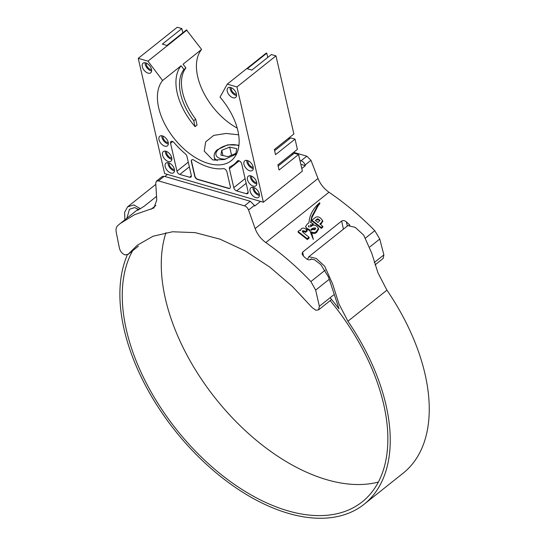 <?xml version="1.0" encoding="UTF-8"?>
<svg xmlns="http://www.w3.org/2000/svg" width="545" height="545" viewBox="0 0 545 545"><rect width="100%" height="100%" fill="white"/><g stroke="black" fill="none" stroke-linecap="round" stroke-linejoin="round"><path stroke-width="0.82" d="M125.152 254.937L128.15 254.277L137.258 245.264L152.968 236.258L172.513 231.768L195.226 232.633L219.982 239.153L245.366 250.986L269.945 267.227L292.495 286.575L312.19 307.632L315.882 310.234L318.553 309.901L319.35 306.297L315.664 290.103L310.888 281.567C296.657 266.607 281.629 253.609 265.803 242.559C260.851 238.948 257.301 234.289 255.142 228.587L248.575 210.016C247.696 207.904 246.34 206.507 244.494 205.826L158.445 180.879L156.442 181.131L155.741 183.106L156.756 200.063L153.928 207.958L134.574 214.689L120.282 223.47L117.768 225.576C116.201 227.04 115.697 229.275 116.248 232.286L119.437 248.336C120.37 251.579 122.278 253.779 125.152 254.937M127.823 254.604L138.45 246.067L127.823 254.604M331.578 299.512L318.553 309.901M374.272 262.547L383.878 254.897L383.183 258.412L375.028 264.904M313.171 223.736A197.345 115.029 -128.5 0 0 312.973 223.586L310.589 222.551L311.747 216.651L317.776 205.206L319.67 202.733C314.411 207.243 311.025 212.577 309.512 218.736L308.892 222.891L307.38 223.906L305.513 226.638L306.896 228.375L309.594 229.724L313.314 239.391L311.42 231.87C313.552 232.981 315.289 232.756 316.638 231.196L318.416 228.253L317.02 226.4C314.956 224.785 313.075 224.731 311.393 226.243L310.63 226.781L310.507 224.71L311.127 225.071A197.345 115.029 51.5 0 1 311.324 225.228L313.171 223.736L313.368 224.608L311.522 226.093L311.324 225.228M310.752 226.693L310.704 225.576L311.324 225.943A196.425 114.491 51.5 0 1 311.522 226.093M300.513 230.583A197.345 115.029 -128.5 0 0 299.832 230.065L298.026 231.509A197.345 115.029 51.5 0 1 307.101 238.655L308.954 237.177A197.345 115.029 -128.5 0 0 303.374 232.708L302.339 231.509L302.782 230.624L304.621 231.026A197.345 115.029 51.5 0 1 305.261 231.53L307.012 230.133A197.345 115.029 -128.5 0 0 306.127 229.438C304.526 228.008 302.938 227.762 301.365 228.689L300.506 230.576M307.101 238.655L307.305 239.548A196.425 114.491 51.5 0 0 298.224 232.368L298.026 231.509M307.305 239.548L309.158 238.07L308.954 237.177M302.782 230.624L302.979 231.489L304.819 231.897A196.425 114.491 51.5 0 1 305.459 232.402L305.261 231.53M305.459 232.402L307.216 231.005L307.012 230.133M322.681 226.243A197.345 115.029 -128.5 0 0 319.813 223.92L321.318 222.721L322.613 220.548L320.685 218.272C318.655 216.522 316.754 216.365 314.983 217.802L311.924 220.241A197.345 115.029 51.5 0 1 321.121 227.483L322.681 226.243L322.885 227.136L321.325 228.375L321.121 227.483M321.325 228.375A196.425 114.491 51.5 0 0 312.122 221.1L311.924 220.241M255.142 228.587L318.007 178.501L310.97 160.305L305.139 164.958C304.267 162.846 302.904 161.449 301.065 160.761L306.815 156.183L293.632 152.362M301.065 160.761L299.92 160.434M383.878 254.897L379.763 239.037L369.926 246.871M320.467 224.445L322.817 221.427L322.613 220.548M305.513 226.638L307.094 229.247L309.798 230.603L313.314 239.391M310.882 222.592L311.944 217.503L317.967 206.044L319.867 203.571L319.704 202.869M319.67 202.733L319.867 203.571M311.617 232.756C313.757 233.873 315.494 233.648 316.843 232.088L318.621 229.138L318.416 228.253M311.597 258.814L310.834 259.42C309.226 260.19 307.625 259.863 306.024 258.439L303.354 256.014L302.053 253.95L302.652 252.103L341.661 221.025C343.187 220.241 344.74 220.493 346.313 221.795L349.842 225.099M365.709 237.893L374.79 230.664C360.252 215.949 344.978 203.142 328.976 192.235L265.803 242.559M260.524 201.398L254.672 206.058L254.406 205.37L248.575 210.016M305.139 164.958L305.391 165.66L301.773 168.541M244.494 205.826L250.244 201.248L164.195 176.294L158.445 180.879M164.876 176.498L167.478 174.42M156.531 196.391L144.241 206.18L138.437 209.852C137.36 210.499 137.374 210.363 138.484 209.457L138.614 209.355M138.437 209.852C137.36 210.499 137.374 210.363 138.484 209.457L138.553 209.784M306.815 156.183L310.97 160.305M318.007 178.501C320.31 184.094 323.968 188.672 328.976 192.235M374.79 230.664L379.763 239.037M305.391 165.66L300.813 164.331M156.442 181.131L162.219 176.532L164.195 176.294M250.244 201.248L254.406 205.37M310.704 225.576L310.507 224.71M309.798 230.603L309.594 229.724M317.783 218.749L315.303 220.384A197.345 115.029 51.5 0 1 317.98 222.462L320.024 220.459L317.783 218.749L317.98 219.615L317.006 220.051L316.802 219.185M308.933 225.501L308.368 226.373L309.11 227.17L308.933 225.501M315.167 227.878L312.741 228.273L310.895 229.445L311.093 230.412L312.149 229.568L314.799 229.697L315.725 228.566L315.167 227.878L315.364 228.757L312.258 229.649M310.895 229.445L311.113 230.399M319.125 219.519L319.322 220.391L317.98 219.615M146.333 63.104A4.605 2.684 -128.5 0 0 146.373 64.678A4.605 2.684 -128.5 0 0 151.544 69.651M145.093 62.75A6.138 3.577 -128.5 0 0 145.222 64.344A6.138 3.577 -128.5 0 0 151.612 70.939M151.483 69.338A6.138 3.577 -128.5 0 0 147.79 63.942A6.138 3.577 -128.5 0 0 143.062 63.206A6.138 3.577 -128.5 0 0 142.299 66.674A6.138 3.577 -128.5 0 0 145.992 72.076A6.138 3.577 -128.5 0 0 150.713 72.812A6.138 3.577 -128.5 0 0 151.483 69.338M166.572 151.483A4.605 2.684 -128.5 0 0 166.613 153.056A4.605 2.684 -128.5 0 0 171.784 158.023M165.333 151.129A6.138 3.577 -128.5 0 0 165.469 152.723A6.138 3.577 -128.5 0 0 171.852 159.31M171.723 157.716A6.138 3.577 -128.5 0 0 168.03 152.321A6.138 3.577 -128.5 0 0 163.309 151.585A6.138 3.577 -128.5 0 0 162.539 155.053A6.138 3.577 -128.5 0 0 166.232 160.448A6.138 3.577 -128.5 0 0 170.953 161.184A6.138 3.577 -128.5 0 0 171.723 157.716M251.518 176.11A4.605 2.684 -128.5 0 0 251.558 177.684A4.605 2.684 -128.5 0 0 256.729 182.65M250.278 175.756A6.138 3.577 -128.5 0 0 250.407 177.35A6.138 3.577 -128.5 0 0 256.797 183.938M256.668 182.343A6.138 3.577 -128.5 0 0 252.975 176.948A6.138 3.577 -128.5 0 0 248.248 176.212A6.138 3.577 -128.5 0 0 247.484 179.68A6.138 3.577 -128.5 0 0 251.177 185.075A6.138 3.577 -128.5 0 0 255.898 185.811A6.138 3.577 -128.5 0 0 256.668 182.343M254.154 187.637A4.605 2.684 -128.5 0 0 254.195 189.21A4.605 2.684 -128.5 0 0 259.366 194.177M252.914 187.282A6.138 3.577 -128.5 0 0 253.05 188.877A6.138 3.577 -128.5 0 0 259.44 195.464M259.304 193.87A6.138 3.577 -128.5 0 0 255.612 188.475A6.138 3.577 -128.5 0 0 250.891 187.739A6.138 3.577 -128.5 0 0 250.121 191.206A6.138 3.577 -128.5 0 0 253.813 196.602A6.138 3.577 -128.5 0 0 258.541 197.338A6.138 3.577 -128.5 0 0 259.304 193.87M163.05 136.114A4.605 2.684 -128.5 0 0 163.091 137.687A4.605 2.684 -128.5 0 0 168.262 142.654M161.811 135.76A6.138 3.577 -128.5 0 0 161.947 137.354A6.138 3.577 -128.5 0 0 168.337 143.941M168.201 142.347A6.138 3.577 -128.5 0 0 164.508 136.952A6.138 3.577 -128.5 0 0 159.787 136.216A6.138 3.577 -128.5 0 0 159.017 139.684A6.138 3.577 -128.5 0 0 162.71 145.079A6.138 3.577 -128.5 0 0 167.438 145.815A6.138 3.577 -128.5 0 0 168.201 142.347M169.216 163.01A4.605 2.684 -128.5 0 0 169.257 164.583A4.605 2.684 -128.5 0 0 174.427 169.549M167.976 162.655A6.138 3.577 -128.5 0 0 168.105 164.249A6.138 3.577 -128.5 0 0 174.495 170.844M174.366 169.243A6.138 3.577 -128.5 0 0 170.667 163.847A6.138 3.577 -128.5 0 0 165.946 163.112A6.138 3.577 -128.5 0 0 165.183 166.579A6.138 3.577 -128.5 0 0 168.875 171.982A6.138 3.577 -128.5 0 0 173.596 172.717A6.138 3.577 -128.5 0 0 174.366 169.243M231.278 87.731A4.605 2.684 -128.5 0 0 231.312 89.305A4.605 2.684 -128.5 0 0 236.489 94.271M230.038 87.377A6.138 3.577 -128.5 0 0 230.167 88.971A6.138 3.577 -128.5 0 0 236.557 95.559M236.421 93.965A6.138 3.577 -128.5 0 0 232.729 88.569A6.138 3.577 -128.5 0 0 228.008 87.834A6.138 3.577 -128.5 0 0 227.245 91.301A6.138 3.577 -128.5 0 0 230.937 96.697A6.138 3.577 -128.5 0 0 235.658 97.439A6.138 3.577 -128.5 0 0 236.421 93.965M247.995 160.741A4.605 2.684 -128.5 0 0 248.036 162.315A4.605 2.684 -128.5 0 0 253.207 167.281M246.756 160.387A6.138 3.577 -128.5 0 0 246.885 161.981A6.138 3.577 -128.5 0 0 253.275 168.569M253.146 166.974A6.138 3.577 -128.5 0 0 249.453 161.579A6.138 3.577 -128.5 0 0 244.732 160.843A6.138 3.577 -128.5 0 0 243.962 164.311A6.138 3.577 -128.5 0 0 247.655 169.706A6.138 3.577 -128.5 0 0 252.376 170.442A6.138 3.577 -128.5 0 0 253.146 166.974M237.211 128.109A52.94 30.861 51.5 0 1 197.692 76.702A52.94 30.861 51.5 0 1 201.602 49.431L183.072 64.194L185.893 67.921A48.341 28.177 51.5 0 0 195.682 119.171L197.038 125.078L195.09 126.631A52.94 30.861 51.5 0 1 177.207 93.018A52.94 30.861 51.5 0 1 181.124 65.747L162.594 80.51A52.94 30.861 51.5 0 0 158.677 107.781A52.94 30.861 51.5 0 0 190.532 154.324A52.94 30.861 51.5 0 0 231.264 160.666A52.94 30.861 51.5 0 0 237.879 130.739A52.94 30.861 51.5 0 0 220.03 97.16L227.258 84.134L236.959 86.948L263.364 202.222L164.645 173.603L138.246 58.329L147.94 61.142L162.594 80.51M238.649 134.806L226.127 133.457L213.729 135.392L205.683 141.864L204.232 151.101L212.788 159.951L224.295 159.562L236.537 153.983M181.124 65.747L183.938 69.474A48.341 28.177 51.5 0 0 193.734 120.724L195.09 126.631M195.682 119.171L193.734 120.724M185.893 67.921L183.938 69.474M138.246 58.329L177.254 27.25L181.846 28.578L162.342 44.118L166.934 45.453L186.438 29.914L201.602 49.431M182.813 32.802L181.846 28.578M227.258 84.134L266.273 53.056L266.791 53.206L247.28 68.745L251.872 70.08L271.383 54.541L275.974 55.869L293.864 134.002L274.36 149.541L275.532 154.664L295.043 139.125L297.386 149.371L277.882 164.91L279.054 170.033L298.558 154.494L302.373 171.144L263.364 202.222M267.752 57.429L266.791 53.206M288.366 138.382A4.605 2.684 -128.5 0 0 290.083 138.376M274.625 150.692L290.717 137.871L295.043 139.125M291.882 153.751A4.605 2.684 -128.5 0 0 293.605 153.745M278.148 166.061L294.239 153.24L298.558 154.494M237.729 160.734L237.354 161.034A3.072 1.792 51.5 0 1 237.525 160.857A3.072 1.792 51.5 0 1 239.882 161.225A3.072 1.792 51.5 0 1 241.728 163.922L248.118 191.826A3.072 1.792 51.5 0 1 247.737 193.557A3.072 1.792 51.5 0 1 246.408 193.72L236.653 190.893A3.072 1.792 51.5 0 1 233.771 187.664L229.418 168.664A3.072 1.792 51.5 0 1 229.806 166.927A3.072 1.792 51.5 0 1 230.024 166.79A57.545 33.545 51.5 0 0 234.132 164.27L238.669 160.652M237.354 161.034A57.545 33.545 51.5 0 1 234.132 164.27M185.341 153.84A3.072 1.792 51.5 0 1 186.949 156.347L191.302 175.354A3.072 1.792 51.5 0 1 190.913 177.084A3.072 1.792 51.5 0 1 189.592 177.248L179.836 174.42A3.072 1.792 51.5 0 1 176.955 171.191L170.565 143.294A3.072 1.792 51.5 0 1 170.946 141.557A3.072 1.792 51.5 0 1 174.148 142.708A57.545 33.545 51.5 0 0 185.341 153.84M223.321 168.637A3.072 1.792 51.5 0 1 226.952 171.934L230.297 186.54A3.072 1.792 51.5 0 1 229.915 188.27A3.072 1.792 51.5 0 1 228.587 188.434L197.597 179.448A3.072 1.792 51.5 0 1 194.715 176.219L191.37 161.62A3.072 1.792 51.5 0 1 191.751 159.883A3.072 1.792 51.5 0 1 193.897 160.107A57.518 33.524 51.5 0 0 223.321 168.637M275.974 55.869L236.959 86.948M186.955 30.064L147.94 61.142M230.01 188.189A3.072 1.792 51.5 0 1 228.784 188.277L197.794 179.291A3.072 1.792 51.5 0 1 194.912 176.062L191.567 161.463A3.072 1.792 51.5 0 1 191.854 159.814M229.69 147.095L221.761 150.325L220.882 155.107L227.939 156.66L235.869 153.438L236.748 148.656L229.69 147.095L231.55 155.196M222.959 155.563L221.761 150.325M127.121 254.978L126.447 257.029A175.136 102.079 -128.5 0 0 156.49 404.506A175.136 102.079 -128.5 0 0 288.55 513.404A175.136 102.079 -128.5 0 0 364.189 504.214A175.136 102.079 -128.5 0 0 347.928 321.237L386.936 290.165A175.136 102.079 -128.5 0 1 403.205 473.135L364.189 504.214M165.973 232.633A172.063 100.294 -128.5 0 0 326.973 479.764A172.063 100.294 -128.5 0 0 378.421 482.046M132.599 250.795A172.063 100.294 -128.5 0 0 154.467 397.755A172.063 100.294 -128.5 0 0 287.964 510.842A172.063 100.294 -128.5 0 0 362.282 501.809A172.063 100.294 -128.5 0 0 330.181 300.629M140.426 208.721L133.838 204.927L127.585 206.848L124.614 212.298L124.866 219.819M138.846 209.614L134.69 207.556L129.472 209.28L126.896 218.204M307.435 259.393L308.858 256.695L316.154 258.412L324.691 266.192L332.729 284.258L338.956 303.94L347.928 321.237M310.262 259.733L310.786 259.093L314.54 259.767L320.855 264.632L328.519 277.058L339.051 308.933A175.136 102.079 51.5 0 0 330.1 297.734M308.858 256.695L347.873 225.623L355.17 227.333L363.699 235.12L371.738 253.18L377.971 272.861L386.936 290.165M319.35 306.297L333.588 294.954M311.324 225.943L311.127 225.071M304.819 231.897L304.621 231.026M329.241 279.285L315.664 290.103M310.888 281.567L325.276 270.102M151.047 209.287L155.884 205.438M343.411 229.179L341.661 221.025M302.652 252.103L303.517 256.164M349.256 225.099L349.032 224.186M346.313 221.795L347.349 226.039M317.967 206.044L317.776 205.206M311.944 217.503L311.747 216.651M316.843 232.088L316.638 231.196M307.094 229.247L306.896 228.375M321.523 223.607L321.318 222.721M312.939 229.145L312.741 228.273M191.37 175.831L189.592 177.248M189.353 166.838L179.836 174.42M188.284 162.165L176.955 171.191M172.724 141.571L170.565 143.294M248.193 192.303L246.408 193.72M246.17 183.311L236.653 190.893M245.1 178.637L233.771 187.664M239.235 160.843L229.418 168.664M217.298 160.577A15.349 7.93 167.1 0 1 214.267 157.096C213.769 154.508 214.771 152.062 217.271 149.759L227.647 144.841L238.955 145.168M238.874 145.835A13.196 6.819 -12.9 0 0 218.307 149.562A13.196 6.819 -12.9 0 0 225.705 159.133M120.282 223.47L138.348 209.082M214.267 157.096L215.03 160.421M127.585 206.848L155.816 184.36"/></g></svg>
